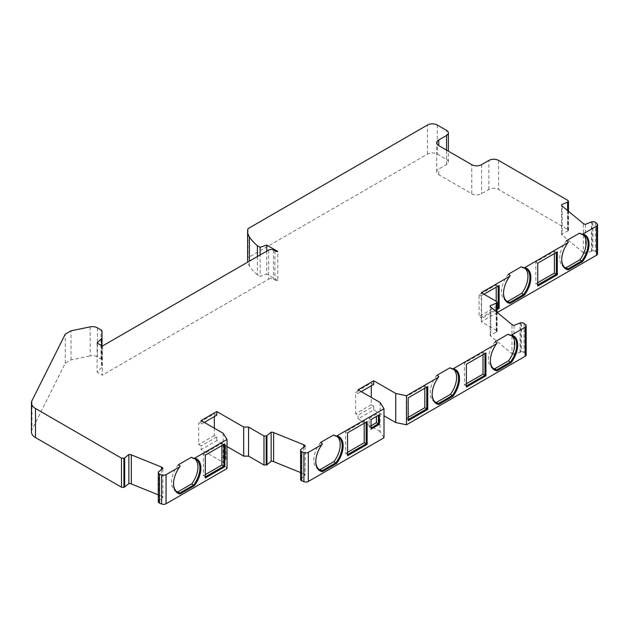 <?xml version="1.0" encoding="UTF-8"?>
<svg xmlns="http://www.w3.org/2000/svg" width="629" height="629" viewBox="0 0 629 629"><rect width="100%" height="100%" fill="white"/><g stroke="black" fill="none" stroke-linecap="round" stroke-linejoin="round"><path stroke-width="0.47" stroke-dasharray="3.15 2.36" d="M466.38 383.721L464.43 384.854L464.43 363.114L483.009 352.389L484.959 353.522L466.38 364.246L464.43 363.114M466.38 387.11L466.38 385.986L464.43 384.854M408.197 417.318L406.248 418.442L406.248 396.71L424.827 385.978L426.776 387.11L408.197 397.835L406.248 396.71M408.197 420.707L408.197 419.574L406.248 418.442M371.283 404.754L355.637 413.788L358.082 415.195L373.728 406.169L371.283 404.754L371.283 397.418M347.57 452.322L345.612 453.446L345.612 431.714L347.57 432.838L366.149 422.114L364.199 420.982L345.612 431.714M347.57 455.711L347.57 454.578L345.612 453.446M435.244 402.096A19.357 11.18 -60 0 1 434.214 401.617A19.357 11.18 -60 0 1 436.841 375.371M449.947 367.808A19.357 11.18 -60 0 1 452.573 368.657A19.357 11.18 -60 0 1 453.501 369.309M508.13 334.211A19.357 11.18 -60 0 1 510.756 335.068A19.357 11.18 -60 0 1 511.691 335.721M493.427 368.508A19.357 11.18 -60 0 1 492.397 368.028A19.357 11.18 -60 0 1 495.031 341.783M483.009 354.646L483.009 352.389M424.827 388.242L424.827 385.978M102.354 346.06L102.354 375.136L97.086 372.101L101.552 367.635A3.46 1.997 180 0 0 102.016 366.636L102.016 360.354A3.46 1.997 180 0 0 101.002 358.947L97.416 356.879A6.911 3.994 180 0 0 90.199 355.943L90.199 326.86M268.638 250.059L268.638 279.134L102.354 375.136M268.638 279.134A3.46 1.997 180 0 1 273.529 279.134L274.936 279.952A3.46 1.997 0 0 0 277.798 280.518L277.798 251.443M266.767 251.144L266.767 274.15L260.107 276.375L260.107 254.989M277.798 280.518L266.767 274.15M257.418 256.538L257.418 274.818L260.107 276.375M257.418 274.818A69.143 39.918 180 0 1 249.406 265.996A27.66 15.969 180 0 1 247.795 262.096M31.45 431.934A13.83 7.98 180 0 1 31.993 429.717L65.29 363.208L71.022 359.906L90.199 355.943M161.496 469.423L161.496 496.132L158.296 494.842M161.496 496.132A3.46 1.997 180 0 1 162.887 497.35L162.887 468.275M158.311 501.667L162.887 497.35M227.045 446.535L216.777 440.607L201.131 449.641L223.138 462.339L227.045 468.55M303.768 447.125L303.768 473.841L300.568 472.544M303.768 473.841A3.46 1.997 180 0 1 305.159 475.052L305.159 445.977M300.583 479.377L305.159 475.052M380.089 402.497L380.089 431.573L383.997 437.784M380.089 431.573L358.082 418.867L373.728 409.833L383.997 415.761M524.043 323.408L524.043 352.484L525.553 353.726A3.46 1.997 180 0 1 526.174 354.866M524.043 352.484A2.768 1.596 0 0 0 521.535 351.808L521.535 322.732M514.05 325.374L514.05 354.449L521.535 351.808M514.05 354.449A3.46 1.997 180 0 1 511.943 353.647L511.943 324.572M497.319 312.511L481.295 321.765L496.493 330.539L496.784 332.041L490.235 334.817A3.46 1.997 0 0 0 490.203 335.084A3.46 1.997 0 0 0 490.824 336.232L511.943 353.647M497.099 331.373L496.871 312.141M595.419 222.352L595.419 251.427L596.921 252.669A3.46 1.997 180 0 1 597.55 253.817M595.419 251.427A2.768 1.596 0 0 0 592.911 250.751L592.911 221.675M585.426 224.325L585.426 253.401L592.911 250.751M585.426 253.401A3.46 1.997 180 0 1 583.319 252.591L583.319 223.515M247.629 260.351A27.66 15.969 180 0 1 248.007 257.725L427.5 154.089A6.911 3.994 180 0 1 437.281 154.089L446.574 159.452A6.227 3.593 180 0 1 448.391 161.991A6.227 3.593 180 0 1 446.574 164.531L438.751 169.052A6.911 3.994 0 0 0 436.723 171.874A6.911 3.994 0 0 0 438.751 174.697L471.75 193.748A6.911 3.994 0 0 0 481.531 193.748L488.867 189.518A6.911 3.994 180 0 1 498.64 189.518L567.869 229.483L568.16 230.992L561.611 233.76A3.46 1.997 0 0 0 561.579 234.035A3.46 1.997 0 0 0 562.2 235.175L583.319 252.591M568.474 230.324L568.246 211.085M97.086 343.025L97.086 372.101M102.016 345.864L102.016 366.636M102.016 337.561L102.016 360.354L102.016 337.561M71.022 359.906L71.022 330.823M65.29 363.208L65.29 334.133M158.689 471.734L158.697 500.802M191.318 457.283A19.357 11.18 -60 0 1 193.944 458.132A19.357 11.18 -60 0 1 194.872 458.785M176.615 491.571A19.357 11.18 -60 0 1 175.585 491.092A19.357 11.18 -60 0 1 178.211 464.847M205.298 474.612L203.34 475.744L203.34 454.012L221.919 443.28L221.919 445.536M173.533 483.638A19.357 11.18 -60 0 1 173.533 483.355A19.357 11.18 -60 0 1 180.169 465.971M203.34 454.012L205.298 455.137L205.298 476.876L203.34 475.744M205.298 455.137L223.877 444.412L221.919 443.28M205.298 476.876L205.298 478.001M223.138 433.263L223.138 462.339M225.929 459.437L225.74 444.742L225.74 459.139M225.583 459.233L225.74 444.742M201.131 420.565L201.131 424.229L198.693 422.822L198.693 444.554L201.131 445.969L201.131 449.641M214.332 416.61L214.332 413.788L198.693 422.822M216.777 440.607L216.777 436.935L214.332 435.52L214.332 428.184M214.332 435.52L198.693 444.554M204.315 422.397L201.131 424.229M216.777 415.195L214.332 413.788M300.961 449.444L300.969 478.512M333.574 434.993A19.357 11.18 -60 0 1 336.201 435.85A19.357 11.18 -60 0 1 337.136 436.495M364.199 423.246L364.199 420.982M371.039 425.786L369.081 426.91L369.081 418.442L376.417 414.212L376.417 416.469M318.872 469.281A19.357 11.18 -60 0 1 317.842 468.802A19.357 11.18 -60 0 1 320.476 442.557M347.57 454.578L347.57 432.838M369.081 426.91L371.039 428.042L371.039 419.574L378.375 415.337L376.417 414.212M371.039 419.574L369.081 418.442M371.039 428.042L371.039 429.175M315.789 461.348A19.357 11.18 -60 0 1 315.789 461.073A19.357 11.18 -60 0 1 322.425 443.689M361.258 391.631L358.082 393.463L358.082 389.791M358.082 393.463L355.637 392.048L355.637 413.788M358.082 418.867L358.082 415.195M371.283 385.844L371.283 383.022L355.637 392.048M373.728 384.429L371.283 383.022M373.728 409.833L373.728 406.169M432.162 394.163A19.357 11.18 -60 0 1 432.162 393.88A19.357 11.18 -60 0 1 438.798 376.504M490.345 360.566A19.357 11.18 -60 0 1 490.345 360.291A19.357 11.18 -60 0 1 496.981 342.907M520.049 352.028L520.049 322.952M490.235 334.817L490.235 306.284M496.234 311.614L496.234 332.387M496.784 332.041L496.753 312.047M481.295 321.765L481.295 292.689M483.984 294.238L481.531 295.654L481.531 318.518L497.107 309.531M521.307 266.759A19.357 11.18 -60 0 1 523.941 267.616A19.357 11.18 -60 0 1 524.869 268.269M579.49 233.17A19.357 11.18 -60 0 1 582.124 234.027A19.357 11.18 -60 0 1 583.052 234.672M564.787 267.459A19.357 11.18 -60 0 1 563.757 266.979A19.357 11.18 -60 0 1 566.391 240.734M506.604 301.055A19.357 11.18 -60 0 1 505.574 300.576A19.357 11.18 -60 0 1 508.208 274.33M537.756 282.673L535.806 283.797L535.806 262.065L554.385 251.341L554.385 253.597M497.107 307.188L496.202 306.669L479.086 316.544L479.086 294.812L496.202 284.929L496.202 287.186M496.202 306.669L496.202 301.291M561.705 259.525A19.357 11.18 -60 0 1 561.705 259.25A19.357 11.18 -60 0 1 568.341 241.866M503.522 293.114A19.357 11.18 -60 0 1 503.522 292.839A19.357 11.18 -60 0 1 510.158 275.455M535.806 262.065L537.756 263.189L537.756 284.929L535.806 283.797M497.107 308.399L481.043 317.676L479.086 316.544M216.777 436.935L201.131 445.969M537.756 263.189L556.335 252.465L554.385 251.341M537.756 284.929L537.756 286.061M479.086 294.812L481.043 295.937L498.152 286.061L496.202 284.929M481.531 318.518L481.043 317.676M481.043 295.937L481.531 295.654M591.425 250.971L591.425 221.895M561.611 233.76L561.611 205.227M567.61 210.558L567.61 231.338M568.16 230.992L568.129 210.99M248.007 228.649L248.007 257.725M408.197 419.574L408.197 397.835M466.38 385.986L466.38 364.246M273.529 250.059L273.529 279.134M274.936 250.877L274.936 279.952M249.406 265.988L249.406 261.161M101.552 345.596L101.552 367.635M101.002 358.947L101.002 329.871M97.416 327.803L97.416 356.879M31.993 400.642L31.993 429.717M158.382 501.187L158.382 472.112M300.654 478.889L300.654 449.814M525.553 353.726L525.553 324.65M520.702 322.771L520.694 351.847M490.824 307.156L490.824 336.232M496.493 330.539L496.493 301.464M596.921 252.669L596.921 223.594M592.07 221.722L592.07 250.798M562.2 206.1L562.2 235.175M567.869 229.483L567.869 200.407M498.64 160.442L498.64 189.518M488.867 189.518L488.867 160.442M481.531 164.672L481.531 193.748M471.75 193.748L471.75 164.672M438.751 174.697L438.751 169.052M446.574 150.134L446.574 164.531M446.574 159.452L446.574 130.376M437.281 125.014L437.281 154.089M427.5 154.089L427.5 125.014M454.531 369.789L452.573 368.657M195.902 459.264L193.944 458.132M177.543 492.224L175.585 491.092M173.533 483.355L173.533 483.921M338.158 436.974L336.201 435.85M319.799 469.934L317.842 468.802M315.789 461.073L315.789 461.639M432.162 393.88L432.162 394.446M436.172 402.749L434.214 401.617M490.345 360.291L490.345 360.857M512.714 336.201L510.756 335.068M494.355 369.152L492.397 368.028M490.203 335.084L490.203 306.008M497.107 331.389L497.107 312.33M525.891 268.748L523.941 267.616M584.074 235.152L582.124 234.027M561.705 259.25L561.705 259.808M565.715 268.111L563.757 266.979M507.532 301.7L505.574 300.576M503.522 292.839L503.522 293.405M561.579 234.035L561.579 204.96M568.482 230.332L568.482 211.281M436.723 171.874L436.723 142.799M448.391 161.991L448.391 151.188"/><path stroke-width="0.94" d="M485.942 375.82L485.942 352.955L466.38 364.246L466.38 387.11L485.942 375.82L483.009 374.129L466.38 383.721M485.942 352.955L484.959 353.522L484.959 375.254L466.38 385.986M427.759 386.544L408.197 397.835L408.197 420.707L427.759 409.408L427.759 386.544L426.776 387.11L426.776 408.85L424.827 407.718L408.197 417.318M427.759 409.408L426.776 408.85L408.197 419.574M367.132 421.548L347.57 432.838L347.57 455.711L367.132 444.412L367.132 421.548L366.149 422.114L366.149 443.854L364.199 442.722L347.57 452.322M367.132 444.412L366.149 443.854L347.57 454.578M436.455 402.418L450.34 394.399L452.298 395.531L438.405 403.543L436.455 402.418A19.357 11.18 -60 0 1 435.244 402.096M406.491 424.795L525.16 356.281A3.46 1.997 180 0 0 526.174 354.866L526.174 325.791A3.46 1.997 0 0 1 525.16 327.206L511.487 335.1L510.088 335.343L508.13 334.211L495.031 341.783L496.981 342.907L496.564 343.717L453.297 368.696L451.905 368.932L449.947 367.808L436.841 375.371L438.798 376.504L438.382 377.306L406.491 395.72L406.491 424.795L395.735 422.539L383.997 415.761M453.501 369.309A19.357 11.18 -60 0 1 450.34 394.399M511.691 335.721A19.357 11.18 -60 0 1 508.523 360.81L511.11 362.697L496.941 370.882A20.049 11.574 -60 0 1 490.345 360.857A20.049 11.574 -60 0 1 496.564 343.717M510.088 335.343A19.357 11.18 -60 0 1 512.714 336.201A19.357 11.18 -60 0 1 516.724 345.062A19.357 11.18 -60 0 1 510.481 361.934L496.596 369.954L494.638 368.822L508.523 360.81M494.638 368.822A19.357 11.18 -60 0 1 493.427 368.508M483.009 374.129L483.009 354.646M424.827 407.718L424.827 388.242M451.905 368.932A19.357 11.18 -60 0 1 454.531 369.789A19.357 11.18 -60 0 1 458.541 378.65A19.357 11.18 -60 0 1 452.298 395.531L452.927 396.294L438.751 404.471A20.049 11.574 -60 0 1 432.162 394.446A20.049 11.574 -60 0 1 438.382 377.306M158.296 494.842L131.327 483.937A3.46 1.997 0 0 0 128.874 483.599L124.102 487.373L121.468 487.216L35.499 437.58A13.83 7.98 180 0 1 31.45 431.934L31.45 402.859A13.83 7.98 0 0 1 31.993 400.642L65.29 334.133L71.022 330.823L90.199 326.86A6.911 3.994 0 0 1 97.416 327.803L101.002 329.871A3.46 1.997 0 0 1 102.016 331.279L102.016 337.561A3.46 1.997 180 0 1 101.552 338.559L97.086 343.025L102.354 346.06L268.638 250.059A3.46 1.997 180 0 1 273.529 250.059L274.936 250.877A3.46 1.997 0 0 0 277.798 251.443L266.767 245.074L260.107 247.291L257.418 245.742A69.143 39.918 180 0 1 249.406 236.913A27.66 15.969 0 0 1 247.629 231.275A27.66 15.969 0 0 1 248.007 228.649L427.5 125.014A6.911 3.994 0 0 1 437.281 125.014L446.574 130.376A6.227 3.593 0 0 1 448.391 132.916A6.227 3.593 0 0 1 446.574 135.455L438.751 139.976A6.911 3.994 0 0 0 436.723 142.799A6.911 3.994 0 0 0 438.751 145.621L471.75 164.672A6.911 3.994 180 0 0 481.531 164.672L488.867 160.442A6.911 3.994 0 0 1 498.64 160.442L567.869 200.407L568.254 201.815L568.474 201.249M581.448 234.303A19.357 11.18 -60 0 1 584.074 235.152A19.357 11.18 -60 0 1 588.084 244.013A19.357 11.18 -60 0 1 581.841 260.893L567.956 268.905L568.301 269.841A20.049 11.574 -60 0 1 561.705 259.808A20.049 11.574 -60 0 1 567.924 242.668L568.341 241.866L566.391 240.734L579.49 233.17L581.448 234.303L582.847 234.059L596.536 226.149A3.46 1.997 0 0 0 597.55 224.742A3.46 1.997 0 0 0 596.921 223.594L595.419 222.352A2.768 1.596 180 0 0 592.911 221.675L592.07 221.722A1.038 0.598 0 0 0 591.425 221.895L585.426 224.325A3.46 1.997 0 0 1 583.319 223.515L562.2 206.1A3.46 1.997 180 0 1 561.579 204.96A3.46 1.997 180 0 1 561.611 204.684L568.254 201.815L568.246 211.085M567.924 242.668L524.665 267.647L523.265 267.891L521.307 266.759L508.208 274.33L510.158 275.455L509.742 276.265L481.295 292.689L496.493 301.464L496.879 302.863L497.099 302.297L497.107 312.33M526.174 325.791A3.46 1.997 0 0 0 525.553 324.65L524.043 323.408A2.768 1.596 180 0 0 521.535 322.732L520.702 322.771A1.038 0.598 0 0 0 520.049 322.952L514.05 325.374A3.46 1.997 0 0 1 511.943 324.572L490.824 307.156A3.46 1.997 180 0 1 490.203 306.008A3.46 1.997 180 0 1 490.235 305.741L496.879 302.863L496.871 312.141M300.583 450.576L300.583 479.377A2.768 1.596 0 0 0 300.568 479.51A2.768 1.596 0 0 0 301.747 480.823L301.747 451.748L303.901 452.613A3.46 1.997 0 0 0 308.328 452.393L322.009 444.491L322.425 443.689L320.476 442.557L333.574 434.993L335.532 436.125L336.924 435.881L383.997 408.708L380.089 402.497L358.082 389.791L373.728 380.757L395.735 393.463L406.491 395.72M301.747 451.748A2.768 1.596 180 0 1 300.568 450.435A2.768 1.596 180 0 1 300.583 450.301L300.654 449.814A1.038 0.598 0 0 1 300.961 449.444L305.159 445.977A3.46 1.997 0 0 0 303.768 444.758L303.768 447.125M158.311 472.874L158.311 501.667A2.768 1.596 0 0 0 158.296 501.808A2.768 1.596 0 0 0 159.475 503.114L159.475 474.038L161.629 474.911A3.46 1.997 0 0 0 166.056 474.683L179.752 466.781L180.169 465.971L178.211 464.847L191.318 457.283L193.276 458.407L194.668 458.171L227.045 439.474L223.138 433.263L201.131 420.565L216.777 411.531L243.675 427.052L248.557 427.052L263.999 435.968L266.429 435.983L271.146 432.225A3.46 1.997 180 0 1 273.599 432.571L303.768 444.758M159.475 474.038A2.768 1.596 180 0 1 158.296 472.733A2.768 1.596 180 0 1 158.311 472.591L158.382 472.112A1.038 0.598 0 0 1 158.689 471.734L162.887 468.275A3.46 1.997 0 0 0 161.496 467.056L161.496 469.423M31.45 402.859A13.83 7.98 0 0 0 35.499 408.504L121.468 458.14L124.157 458.282L128.874 454.523A3.46 1.997 180 0 1 131.327 454.861L161.496 467.056M266.767 245.074L266.767 251.144M260.107 247.291L260.107 254.989M257.418 245.742L257.418 256.538M227.045 439.474L227.045 468.55L166.056 503.766A3.46 1.997 180 0 1 161.629 503.986L159.475 503.114M248.557 427.052L248.557 456.127L243.675 456.127L227.045 446.535M248.557 456.127L263.999 465.043L266.948 464.768L266.948 435.693M300.568 472.544L273.599 461.647A3.46 1.997 0 0 0 271.146 461.301L266.948 464.768M383.997 408.708L383.997 437.784L308.328 481.468A3.46 1.997 180 0 1 303.901 481.688L301.747 480.823M597.55 224.742L597.55 253.817A3.46 1.997 180 0 1 596.536 255.225L497.319 312.511M247.795 262.096A27.66 15.969 180 0 1 247.629 260.351L247.629 231.275M102.016 337.561L102.016 345.864M123.929 487.42L123.905 458.352M124.157 458.282L124.102 487.373M124.676 487.058L124.676 457.983M128.874 454.523L128.874 483.599M193.276 458.407A19.357 11.18 -60 0 1 195.902 459.264A19.357 11.18 -60 0 1 199.912 468.125A19.357 11.18 -60 0 1 193.661 484.998L179.776 493.018L180.122 493.946L194.298 485.769A20.049 11.574 -60 0 0 200.887 468.125A20.049 11.574 -60 0 0 194.668 458.171M180.122 493.946A20.049 11.574 -60 0 1 173.533 483.921A20.049 11.574 -60 0 1 179.752 466.781M205.298 455.137L205.298 478.001L224.852 466.71L224.852 443.846L205.298 455.137M194.872 458.785A19.357 11.18 -60 0 1 191.711 483.874L194.298 485.769M173.533 483.638A19.357 11.18 -60 0 0 177.543 492.224A19.357 11.18 -60 0 0 179.776 493.018L177.826 491.886A19.357 11.18 -60 0 1 176.615 491.571M177.826 491.886L191.711 483.874M224.852 443.846L223.877 444.412L223.877 466.144L221.919 465.02L221.919 445.536M221.919 465.02L205.298 474.612M224.852 466.71L223.877 466.144L205.298 476.876M214.332 428.184L214.332 416.61M216.777 411.531L216.777 415.195L204.315 422.397M243.675 427.052L243.675 456.127M263.999 435.968L263.999 465.043M266.201 465.13L266.177 436.062M266.429 435.983L266.374 465.075M271.146 432.225L271.146 461.301M335.532 436.125A19.357 11.18 -60 0 1 338.158 436.974A19.357 11.18 -60 0 1 342.168 445.843A19.357 11.18 -60 0 1 335.925 462.716L322.04 470.728L322.378 471.664L336.554 463.479A20.049 11.574 -60 0 0 343.151 445.843A20.049 11.574 -60 0 0 336.924 435.881M322.378 471.664A20.049 11.574 -60 0 1 315.789 461.639A20.049 11.574 -60 0 1 322.009 444.491M371.039 429.175L379.35 424.371L379.35 414.778L371.039 419.574L371.039 429.175M337.136 436.495A19.357 11.18 -60 0 1 333.968 461.584L336.554 463.479M364.199 442.722L364.199 423.246M376.417 416.469L376.417 422.68L371.039 425.786M315.789 461.348A19.357 11.18 -60 0 0 319.799 469.934A19.357 11.18 -60 0 0 322.04 470.728L320.082 469.604A19.357 11.18 -60 0 1 318.872 469.281M320.082 469.604L333.968 461.584M379.35 414.778L378.375 415.337L378.375 423.804L376.417 422.68M379.35 424.371L378.375 423.804L371.039 428.042M361.258 391.631L373.728 384.429L373.728 380.757M371.283 397.418L371.283 385.844M395.735 393.463L395.735 422.539M453.297 368.696A20.049 11.574 -60 0 1 459.516 378.65A20.049 11.574 -60 0 1 452.927 396.294M511.487 335.1A20.049 11.574 -60 0 1 517.706 345.062A20.049 11.574 -60 0 1 511.11 362.697M432.162 394.163A19.357 11.18 -60 0 0 436.172 402.749A19.357 11.18 -60 0 0 438.405 403.543L438.751 404.471M490.345 360.566A19.357 11.18 -60 0 0 494.355 369.152A19.357 11.18 -60 0 0 496.596 369.954L496.941 370.882M490.235 306.284L490.235 305.741M496.234 303.312L496.234 311.614M496.753 312.047L496.745 303.013M523.265 267.891A19.357 11.18 -60 0 1 525.891 268.748A19.357 11.18 -60 0 1 529.901 277.609A19.357 11.18 -60 0 1 523.658 294.482L509.773 302.502L510.119 303.43L524.287 295.245A20.049 11.574 -60 0 0 530.884 277.609A20.049 11.574 -60 0 0 524.665 267.647M568.301 269.841L582.47 261.656A20.049 11.574 -60 0 0 589.066 244.013A20.049 11.574 -60 0 0 582.847 234.059M510.119 303.43A20.049 11.574 -60 0 1 503.522 293.405A20.049 11.574 -60 0 1 509.742 276.265M537.756 263.189L537.756 286.061L557.318 274.771L557.318 251.899L537.756 263.189M497.107 309.531L499.135 308.359L499.135 285.495L483.984 294.238M524.869 268.269A19.357 11.18 -60 0 1 521.7 293.35L524.287 295.245M583.052 234.672A19.357 11.18 -60 0 1 579.883 259.761L582.47 261.656M561.705 259.525A19.357 11.18 -60 0 0 565.715 268.111A19.357 11.18 -60 0 0 567.956 268.905L565.998 267.781L579.883 259.761M565.998 267.781A19.357 11.18 -60 0 1 564.787 267.459M503.522 293.114A19.357 11.18 -60 0 0 507.532 301.7A19.357 11.18 -60 0 0 509.773 302.502L507.815 301.37L521.7 293.35M507.815 301.37A19.357 11.18 -60 0 1 506.604 301.055M557.318 251.899L556.335 252.465L556.335 274.205L554.385 273.072L537.756 282.673M554.385 273.072L554.385 253.597M496.202 301.291L496.202 287.186M557.318 274.771L556.335 274.205L537.756 284.929M499.135 285.495L498.152 286.061L498.152 307.793L497.107 307.188M499.135 308.359L498.152 307.793L497.107 308.399M561.611 205.227L561.611 204.684M567.61 202.263L567.61 210.558M568.129 210.99L568.121 201.956M249.406 261.161L249.406 236.913M101.552 338.559L101.552 345.596M35.499 437.58L35.499 408.504M121.468 458.14L121.468 487.216M131.327 483.937L131.327 454.861M161.629 474.911L161.629 503.986M166.056 503.766L166.056 474.683M273.599 461.647L273.599 432.571M303.901 452.613L303.901 481.688M308.328 481.468L308.328 452.393M525.16 327.206L525.16 356.281M596.536 226.149L596.536 255.225M438.751 139.976L438.751 145.621M446.574 135.455L446.574 150.134M158.296 501.808L158.296 472.733M300.568 479.51L300.568 450.435M568.482 211.281L568.482 201.256M448.391 151.188L448.391 132.916"/></g></svg>
